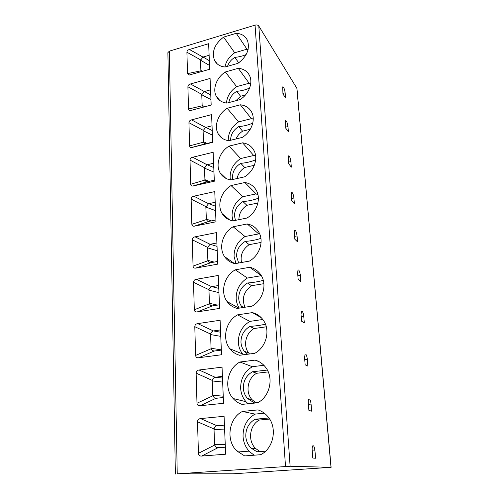 <?xml version="1.0" encoding="UTF-8"?>
<svg xmlns="http://www.w3.org/2000/svg" width="499" height="499" viewBox="0 0 499 499"><rect width="100%" height="100%" fill="white"/><g stroke="black" fill="none" stroke-linecap="round" stroke-linejoin="round"><path stroke-width="0.75" d="M177.232 473.85L232.933 473.813L331.111 467.326L290.119 466.247L177.232 473.85L169.354 51.154L255.058 25.137C256.76 24.744 258.008 25.037 258.8 26.01L296.955 88.442M175.374 474.025L167.889 52.669L169.354 51.154M308.893 410.403L311.663 411.176L311.07 404.065C310.571 400.204 309.81 398.52 308.8 399.013C308.326 399.724 308.164 401.121 308.307 403.211L308.893 410.403M305.157 364.831L307.914 366.135L307.347 359.324C306.829 355.456 306.055 353.735 305.032 354.171L304.596 357.939L305.157 364.831M301.583 321.194L304.321 322.99L303.779 316.466C303.242 312.586 302.463 310.833 301.433 311.201L301.04 314.595L301.583 321.194M298.153 279.378L300.872 281.623L300.354 275.361C299.805 271.481 299.02 269.691 297.984 269.984L297.635 273.053L298.153 279.378M294.859 239.264L297.566 241.921L297.067 235.915C296.506 232.029 295.714 230.201 294.678 230.419L294.366 233.195L294.859 239.264M291.703 200.76L294.391 203.792L293.911 198.016C293.337 194.136 292.539 192.271 291.51 192.414L291.229 194.928L291.703 200.76M288.672 163.766L291.341 167.146L290.873 161.589C290.293 157.715 289.489 155.807 288.466 155.875L288.21 158.158L288.672 163.766M285.752 128.193L288.403 131.892L287.954 126.546C287.362 122.673 286.557 120.733 285.54 120.721L285.752 128.193M282.945 93.962L285.578 97.947L285.147 92.802C284.542 88.941 283.738 86.963 282.721 86.87L282.945 93.962M312.804 458.051L315.586 458.232L314.963 450.803C314.482 446.948 313.734 445.301 312.73 445.85C312.212 446.655 312.031 448.208 312.187 450.522L312.804 458.051M199.113 370.002L222.036 367.158L223.533 403.298L200.193 405.737C198.29 405.955 197.224 405.119 196.986 403.229L196.126 373.133C196.25 371.262 197.242 370.221 199.113 370.002L215.138 377.256L222.423 376.383M197.71 323.614L220.096 320.258L221.525 354.752L198.739 357.739C196.887 357.995 195.845 357.228 195.614 355.425L194.791 326.689C194.916 324.893 195.889 323.863 197.71 323.614L213.379 330.943L220.496 329.914M196.369 279.265L218.238 275.454L219.604 308.413L197.355 311.887C195.546 312.187 194.529 311.482 194.304 309.767L193.512 282.284C193.637 280.563 194.591 279.559 196.369 279.265L211.701 286.669L218.656 285.49M195.09 236.832L216.466 232.609L217.77 264.133L195.826 268.088C194.18 268.337 193.256 267.676 193.051 266.098L192.296 239.801C192.414 238.154 193.344 237.162 195.09 236.832L210.098 244.292L216.897 242.988M193.862 196.194L214.763 191.597L216.017 221.774L194.342 226.166C192.87 226.365 192.034 225.741 191.847 224.307L191.123 199.113C191.242 197.529 192.159 196.556 193.862 196.194L208.563 203.698L215.206 202.276M192.683 157.241L213.142 152.301L214.339 181.218L192.938 186.008C191.616 186.158 190.868 185.578 190.699 184.262L190.007 160.11C190.125 158.582 191.017 157.628 192.683 157.241L207.085 164.782L213.591 163.242M191.554 119.866L211.576 114.614L212.724 142.352L191.61 147.498C190.418 147.61 189.751 147.068 189.595 145.864L188.934 122.692C189.046 121.22 189.919 120.278 191.554 119.866L205.675 127.432L212.044 125.798M190.468 83.975L210.079 78.443L211.183 105.071L190.35 110.541C189.277 110.622 188.678 110.117 188.541 109.013L187.898 86.757C188.011 85.341 188.872 84.412 190.468 83.975L204.316 91.56L210.553 89.832M189.427 49.482L208.638 43.7L209.699 69.28L189.152 75.043L187.524 73.615L186.907 52.22C187.019 50.854 187.861 49.944 189.427 49.482L203.006 57.079L209.118 55.27M257.995 409.904C261.869 411.126 265.175 413.384 267.919 416.677C277.612 427.643 273.739 448.539 260.584 454.714L244.653 455.918L236.794 450.946C225.473 440.28 228.841 418.025 242.42 411.45L257.995 409.904M255.12 360.103C259.436 361.326 262.998 363.815 265.799 367.576C274.032 378.099 269.797 396.78 257.584 402.787L242.065 404.39C238.566 403.279 235.578 401.321 233.102 398.508C223.521 388.135 227.369 368.374 239.932 362.012L255.12 360.103L259.255 361.781M252.382 312.611C257.029 313.784 260.74 316.416 263.522 320.508C270.601 330.525 266.167 347.46 254.727 353.317L239.595 355.276C235.684 354.165 232.453 352.001 229.908 348.782C221.699 338.833 225.835 321.038 237.561 314.857L252.382 312.611L261.245 317.676M249.762 267.277C254.652 268.368 258.451 271.069 261.17 275.379C267.333 284.879 262.792 300.404 252.007 306.143L237.237 308.426C233.014 307.353 229.627 305.064 227.082 301.546C219.972 292.058 224.276 275.847 235.297 269.816L249.762 267.277L261.333 275.679L247.367 278.049L235.297 269.816M247.261 223.957C252.326 224.937 256.168 227.65 258.794 232.097C264.221 241.104 259.642 255.463 249.406 261.096L234.992 263.672C230.526 262.674 227.045 260.316 224.544 256.586C218.319 247.579 222.704 232.653 233.133 226.764L247.261 223.957L258.682 233.906L245.034 236.532L233.133 226.764M244.866 182.509C250.061 183.376 253.916 186.065 256.436 190.587C261.251 199.12 256.673 212.505 246.918 218.044L232.84 220.889C228.199 219.984 224.662 217.595 222.236 213.734C216.734 205.183 221.144 191.335 231.062 185.566L244.866 182.509L256.143 193.88L242.801 196.737L231.062 185.566M242.576 142.826C247.853 143.569 251.696 146.207 254.11 150.748C258.426 158.844 253.872 171.407 244.541 176.852L230.781 179.939C226.003 179.141 222.448 176.765 220.103 172.822C215.2 164.707 219.61 151.765 229.078 146.101L242.576 142.826L253.71 155.495L255.625 155.856M240.381 104.796C245.714 105.401 249.531 107.971 251.839 112.506C255.731 120.184 251.222 132.042 242.264 137.406L228.81 140.712C223.939 140.026 220.377 137.687 218.125 133.701C213.722 125.998 218.107 113.828 227.176 108.271L240.381 104.796L251.377 118.637L253.243 118.943M238.273 68.313C243.637 68.793 247.423 71.276 249.625 75.767C253.161 83.071 248.702 94.305 240.081 99.594L226.92 103.1C221.98 102.532 218.431 100.249 216.273 96.257C212.287 88.934 216.635 77.439 225.355 71.975L238.273 68.313L249.132 83.227L250.741 83.439M236.252 33.29C241.628 33.633 245.371 36.028 247.473 40.463C250.086 48.946 246.924 56.568 237.986 63.323L225.105 67.003C220.121 66.554 216.597 64.34 214.526 60.36C211.539 51.821 214.564 44.068 223.602 37.113L236.252 33.29L246.974 49.183L248.14 49.289M200.579 418.592L224.076 416.297L225.642 454.209L201.708 456.049C199.762 456.217 198.671 455.313 198.427 453.323L197.523 421.78C197.648 419.821 198.664 418.761 200.579 418.592L216.971 425.747L224.438 425.048M224.612 429.358L225.274 445.183M225.355 447.198L217.807 447.803L216.491 447.509L214.601 445.089L214.015 428.947C214.558 427.144 215.543 426.077 216.971 425.747M222.635 381.567L223.259 396.68M223.296 397.516L215.93 398.308L214.458 397.977L212.805 395.813L212.243 380.406C212.78 378.685 213.74 377.637 215.138 377.256M220.745 335.883L221.307 350.105M221.331 350.098L214.14 351.059L212.537 350.697L211.089 348.764L210.559 334.043C211.083 332.396 212.025 331.367 213.379 330.943M231.287 350.36L231.237 349.325M218.93 292.177L219.423 304.802M219.454 304.795L212.431 305.906L210.721 305.525L209.455 303.791L208.944 289.713C209.455 288.141 210.378 287.131 211.701 286.669M229.135 303.947L229.072 302.656M217.196 250.317L217.626 261.464M217.658 261.464L210.615 262.73L209 262.318L207.89 260.765L207.328 247.741L210.098 244.292M227.082 259.605L227.02 258.326M215.537 210.198L215.911 219.978M215.942 219.972L208.863 221.394L207.366 220.957L206.386 219.56L205.85 207.079L208.563 203.698M225.118 217.196L225.068 216.098M213.94 171.7L214.264 180.226M214.296 180.214L207.197 181.773L205.819 181.324L204.952 180.064L204.434 168.094L207.085 164.782M223.24 176.596L223.203 175.791M212.412 134.742L212.686 142.09M212.717 142.084L205.619 143.768L204.341 143.307L203.567 142.171L203.074 130.676L205.675 127.432M221.437 137.693L221.413 137.25M210.94 99.22L211.152 105.077M203.442 107.142L202.151 105.376L201.764 94.741L204.316 91.56M209.524 65.063L209.674 69.286M201.471 71.638L200.879 70.421L200.511 60.204L203.006 57.079M254.166 455.2L249.812 451.901C245.689 447.672 243.431 442.47 243.044 436.294C242.994 426.258 246.986 418.861 255.014 414.108L242.42 411.45M255.014 414.108L264.339 413.197M268.93 418L255.132 419.222C248.851 422.89 245.733 428.541 245.789 436.176C246.088 440.873 247.847 444.846 251.053 448.083L256.96 451.757L265.593 451.171M255.132 419.222L259.386 420.039C249.65 424.88 247.423 440.81 255.594 448.482L259.985 451.57M269.641 419.079L259.386 420.039M248.09 403.766L245.963 401.689C242.726 397.915 240.955 393.443 240.649 388.259C240.605 378.66 244.51 371.474 252.351 366.709L239.932 362.012M252.351 366.709L263.871 365.293M267.358 370.052L252.469 371.767C246.331 375.404 243.281 380.874 243.325 388.172C243.568 392.12 244.947 395.545 247.473 398.445L254.216 402.843L257.989 402.568M252.469 371.767L256.667 373.277C247.647 377.949 245.046 392.139 251.989 399.618L255.794 402.737M268.25 371.898L256.667 373.277M243.294 354.801L242.601 353.978C240.019 350.629 238.603 346.755 238.354 342.345C238.322 333.151 242.14 326.171 249.806 321.4L237.561 314.857M249.806 321.4L262.805 319.491M257.378 360.877L257.047 360.883M265.437 324.188C260.846 325.261 255.675 325.997 249.924 326.402C243.924 330.007 240.942 335.303 240.973 342.289C241.173 345.651 242.277 348.62 244.292 351.202L247.591 354.246M249.924 326.402L254.066 328.542C245.639 333.076 242.813 345.888 248.776 353.092L249.544 353.991M266.285 326.801L254.066 328.542M239.295 308.108C237.399 305.238 236.351 302.007 236.158 298.421C236.139 289.613 239.876 282.821 247.367 278.049M258.208 315.156L257.216 315.374M263.266 280.313C258.582 281.673 253.324 282.565 247.492 282.995C241.622 286.569 238.697 291.703 238.722 298.396C238.89 301.29 239.788 303.879 241.416 306.174L242.601 307.596M247.492 282.995L251.577 285.715C243.737 291.441 241.522 298.614 244.947 307.234M263.877 283.675L251.577 285.715M235.896 263.509L234.056 256.361C234.043 247.909 237.705 241.298 245.034 236.532M260.902 238.335C256.218 239.95 250.966 240.98 245.159 241.422C239.414 244.959 236.551 249.943 236.57 256.361L238.672 263.017M245.159 241.422L249.194 244.666C242.689 249.194 240.125 255.139 241.497 262.511M261.077 242.439L249.194 244.666M232.971 220.864L232.041 216.042C232.041 207.927 235.628 201.496 242.801 196.737M257.883 194.448L255.744 193.968M258.37 198.184C253.779 199.987 248.627 201.116 242.919 201.565C237.293 205.07 234.493 209.911 234.505 216.073L235.459 220.358M242.919 201.565L246.905 205.295C241.628 208.856 238.965 213.641 238.909 219.66M257.902 202.999L246.905 205.295M230.426 179.883L230.108 177.37C230.114 169.566 233.632 163.298 240.655 158.557L229.078 146.101M240.655 158.557L253.71 155.495M255.65 156.062L253.324 155.582M255.663 159.786C251.259 161.695 246.294 162.874 240.774 163.329C235.266 166.797 232.515 171.494 232.522 177.419L232.802 179.484M240.774 163.329L244.71 167.496C240.587 170.228 238.042 173.908 237.087 178.523M254.322 165.294L244.71 167.496M228.28 140.637L228.255 140.231C228.268 132.734 231.711 126.615 238.591 121.887L227.176 108.271M238.591 121.887L251.377 118.637M253.243 119.13L250.991 118.737M252.775 123.072C248.633 124.981 243.949 126.16 238.715 126.609C233.332 130.033 230.632 134.587 230.619 140.269M238.715 126.609L242.595 131.181C239.601 133.152 237.412 135.74 236.033 138.94M250.255 129.278L242.595 131.181M226.465 103.05C227.051 96.369 230.432 90.905 236.613 86.651L225.355 71.975M236.613 86.651L249.132 83.227M250.723 83.607L248.758 83.333M249.637 88.005C245.864 89.776 241.56 90.88 236.732 91.317C232.228 94.13 229.609 97.885 228.866 102.582M236.732 91.317L240.568 96.263L235.921 100.704M245.471 94.947L240.568 96.263M224.943 66.997C226.059 61.221 229.315 56.474 234.705 52.763L223.602 37.113M234.705 52.763L246.974 49.183M248.109 49.445L246.606 49.289M246.175 54.522C242.857 56.019 239.071 56.973 234.829 57.373C231.18 59.624 228.76 62.606 227.556 66.305M234.829 57.373L238.616 62.656L237.499 63.46M239.183 62.494L238.616 62.656M296.836 88.067L331.005 467.314M258.8 26.01L290.119 466.247M314.963 450.803L312.224 451.009M311.07 404.065L308.394 404.327M307.347 359.324L304.733 359.648M303.779 316.466L301.221 316.834M300.354 275.361L297.853 275.779M297.067 235.915L294.622 236.37M293.911 198.016L291.522 198.515M290.873 161.589L288.534 162.119M287.954 126.546L285.665 127.108M285.147 92.802L282.902 93.394M255.058 25.137L285.509 466.453M213.94 429.508L224.6 429.882M217.09 425.728L224.475 426.034M225.211 444.659L214.489 444.528M214.015 428.947L197.523 421.78M198.427 453.323L214.601 445.089M217.807 447.803L201.708 456.049M212.175 380.937L222.623 382.066M215.25 377.238L222.492 378.067M223.209 396.181L212.699 395.27M212.243 380.406L196.126 373.133M196.986 403.229L212.805 395.813M215.93 398.308L200.193 405.737M210.484 334.548L220.733 336.363M213.497 330.924L220.589 332.228M221.288 349.861L210.983 348.246M210.559 334.043L194.791 326.689M195.614 355.425L211.089 348.764M214.14 351.059L198.739 357.739M208.875 290.193L218.918 292.632M211.813 286.644L218.774 288.385M209.349 303.292L217.47 305.107M212.431 305.906L197.355 311.887M209.455 303.791L194.304 309.767M208.944 289.713L193.512 282.284M207.328 247.741L217.184 250.76M210.21 244.267L217.034 246.4M210.796 262.705L196.032 268.057M207.784 260.285L214.115 262.106M207.89 260.765L193.051 266.098M207.397 247.286L192.296 239.801M205.85 207.079L215.524 210.622M208.669 203.673L215.368 206.168M209.231 221.344L194.766 226.097M206.287 219.098L211.439 220.895M206.386 219.56L191.847 224.307M205.919 206.642L191.123 199.113M204.434 168.094L213.928 172.111M207.191 164.751L213.772 167.577M204.852 179.621L209.175 181.374M207.727 181.698L193.55 185.909M204.952 180.064L190.699 184.262M204.496 167.676L190.007 160.11M203.074 130.676L212.399 135.135M205.775 127.401L212.237 130.532M206.287 143.675L192.383 147.373M203.473 141.741L207.179 143.45M203.567 142.171L189.595 145.864M203.137 130.276L188.934 122.692M201.764 94.741L210.927 99.6M204.415 91.529L210.765 94.935M202.151 105.376L204.852 106.761M202.245 105.788L188.541 109.013M201.827 94.361L187.898 86.757M200.511 60.204L209.511 65.425M203.105 57.042L209.343 60.703M200.879 70.421L202.507 71.345M200.972 70.821L187.524 73.615M200.573 59.836L186.907 52.22M296.949 88.385L331.111 467.326M221.013 447.547L216.491 447.509M217.053 398.19L214.458 397.977M214.551 351.009L212.537 350.697M210.721 305.525L212.437 305.906M209 262.318L210.603 262.773M210.615 262.73L195.826 268.088M207.366 220.957L208.85 221.469M208.863 221.394L194.342 226.166M205.819 181.324L207.166 181.867M207.197 181.773L192.938 186.008M204.341 143.307L205.557 143.868M205.619 143.768L191.61 147.498M202.931 106.811L203.523 107.117M193.687 109.749L190.35 110.541M190.861 74.682L189.152 75.043M249.812 451.901L236.794 450.946M255.594 448.482L251.053 448.083M245.963 401.689L233.102 398.508M251.989 399.618L247.473 398.445M242.601 353.978L229.908 348.782M248.776 353.092L244.292 351.202M238.909 308.164L227.082 301.546M243.631 307.434L241.416 306.174M234.486 263.559L224.544 256.586M229.79 220.04L222.236 213.734M225.897 178.374L220.103 172.822M222.61 138.535L218.125 133.701M219.791 100.442L216.273 96.257M217.321 63.984L214.526 60.36"/></g></svg>
